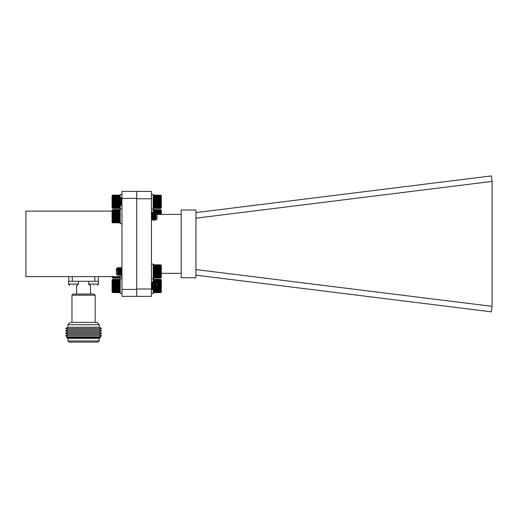 <?xml version="1.0" encoding="UTF-8"?>
<svg xmlns="http://www.w3.org/2000/svg" width="518" height="518" viewBox="0 0 518 518"><rect width="100%" height="100%" fill="white"/><g stroke="black" fill="none" stroke-linecap="round" stroke-linejoin="round"><path stroke-width="0.78" d="M121.963 276.644L25.9 276.644L25.9 211.111L112.063 211.111M121.963 296.361L121.963 191.395L151.437 191.395L151.437 296.361L121.963 296.361M121.963 198.355L136.7 198.355L136.7 191.395M121.963 289.4L136.7 289.4L136.7 198.355M136.7 296.361L136.7 289.4M78.477 281.28L68.499 281.28L68.499 284.065L78.477 284.065L78.477 281.28M73.485 285.23C68.939 285.23 68.939 285.23 73.485 285.23C78.03 285.23 78.03 285.23 73.485 285.23M98.524 281.28L88.546 281.28L88.546 284.065L98.524 284.065L98.524 281.28M93.531 285.23C88.986 285.23 88.986 285.23 93.531 285.23C98.077 285.23 98.077 285.23 93.531 285.23M68.829 276.644L68.829 281.28M94.852 276.644L94.852 281.28L72.274 281.28L72.274 276.644M98.297 281.28L98.297 276.644M71.963 295.208L73.122 294.043L94.004 294.043L95.163 295.208L71.963 295.208L71.963 322.351M95.163 295.208L95.163 322.351M99.223 324.676L96.905 322.351L70.221 322.351L67.897 324.676L99.223 324.676L99.223 327.227L101.547 328.457L65.579 328.457L67.69 329.681L99.437 329.681L101.547 330.911L65.579 330.911L67.69 332.135L99.437 332.135L101.547 333.365L65.579 333.365L67.69 334.596L99.437 334.596L101.547 335.819L65.579 335.819L67.69 334.596M67.897 324.676L67.897 327.227L99.223 327.227M90.52 285.23L90.52 294.043M65.579 335.819L67.69 337.05L99.437 337.05L101.547 335.819M67.69 337.05L66.66 337.645L100.466 337.645L99.437 337.05M66.66 337.645L67.897 338.364L99.223 338.364L100.466 337.645M99.223 340.915L98.064 342.081L69.062 342.081L67.897 340.915L99.223 340.915L99.223 338.364M195.934 218.182L492.1 181.404L491.329 175.919L195.934 212.607M195.934 275.155L491.329 311.836L492.1 306.352L195.934 269.574M492.1 181.404L492.1 306.352M181.196 209.991L181.196 277.765L195.934 277.765L195.934 209.991L181.196 209.991M161.338 273.349L181.196 273.349M157.032 214.407L181.196 214.407M151.437 288.999L136.7 288.999L136.7 198.763L151.437 198.763M112.4 279.694L112.73 279.364L112.4 279.694L112.73 279.37L112.4 279.733L112.73 279.455L112.4 279.843L112.73 279.603L112.4 280.018L112.73 279.824L112.4 280.264L112.73 280.115L112.4 280.568L112.73 280.471L112.4 280.937L112.73 280.885L112.4 281.358L112.73 281.358L112.4 281.831L112.73 281.876L112.4 282.349L112.73 282.446L112.4 282.906L112.73 283.055L112.4 283.501L112.73 292.67L112.4 292.346L119.865 292.67L120.137 279.636M155.627 284.868L155.309 290.086L154.28 282.252M153.93 286.02L153.47 290.086L152.434 282.252M152.091 286.02L151.664 290.054L151.437 289.206M155.633 284.725L155.083 290.086L154.157 281.954L153.347 283.385L152.545 288.889L151.813 283.715L151.625 283.152L151.437 283.767M153.794 284.725L153.237 290.086L152.318 281.954L151.573 283.191M151.949 284.725L151.437 290.054M155.873 282.174L157.032 283.333L157.032 288.707L156.43 289.271L155.873 282.174L155.199 283.359M155.653 287.639L156.119 285.062M156.268 287.788L155.886 288.656L155.27 283.715L154.429 281.986M155.083 283.152L154.157 288.889L153.425 283.715L152.59 281.986M152.914 284.719L152.318 288.889L151.625 283.152M156.339 288.714L155.258 283.191M154.856 286.02L154.338 288.843L153.419 283.191M112.451 292.405L112.063 292.016L112.063 280.024L112.451 279.636M112.73 292.67L112.4 292.346M112.73 291.984L119.865 291.984M119.865 292.262L112.73 292.262M112.73 292.469L119.865 292.469M112.73 291.64L119.865 291.64M112.73 291.233L119.865 291.233M112.73 290.773L119.865 290.773M112.4 290.3L120.195 290.3M112.73 290.261L119.865 290.261M112.4 289.789L120.195 289.789M112.73 289.698L119.865 289.698M112.4 289.238L120.195 289.238M112.73 289.102L119.865 289.102M112.4 288.649L120.195 288.649M112.73 288.468L119.865 288.468M112.4 288.034L120.195 288.034M112.73 287.807L119.865 287.807M112.4 287.393L120.195 287.393M112.73 287.127L119.865 287.127M112.4 286.739L120.195 286.739M112.73 286.435L119.865 286.435M112.4 286.078L120.195 286.078M112.73 285.735L119.865 285.735M112.4 285.418L120.195 285.418M112.73 285.042L119.865 285.042M112.4 284.764L120.195 284.764M112.73 284.356L119.865 284.356M112.4 284.123L120.195 284.123M112.73 283.689L119.865 283.689M112.4 283.501L120.195 283.501M112.73 283.055L119.865 283.055M112.4 282.906L120.195 282.906M112.73 282.446L119.865 282.446M112.4 282.349L120.195 282.349M112.73 281.876L119.865 281.876M112.4 281.831L120.195 281.831M112.73 281.358L119.865 281.358M112.73 280.885L119.865 280.885M112.73 280.471L119.865 280.471M112.73 280.115L119.865 280.115M112.73 279.824L119.865 279.824M112.73 279.603L119.865 279.603M112.73 279.455L119.865 279.455M112.73 279.37L119.865 279.37L112.73 279.364M112.73 292.605L119.865 292.605M119.865 278.069L112.73 278.121L112.4 277.784L112.73 278.121L112.4 277.784L119.865 278.069L120.195 276.282M112.568 277.965L112.063 276.644M112.4 276.282L112.73 278.069M112.73 277.939L119.865 277.939M112.73 277.745L119.865 277.745M112.73 277.48L119.865 277.48M112.73 277.149L119.865 277.149M112.73 276.754L119.865 276.754M112.4 195.416L112.73 195.079L112.4 195.416L112.73 195.105L112.4 195.474L112.73 195.202L112.4 195.603L112.73 195.377L112.4 195.798L112.73 195.616L112.4 196.063L112.73 195.927L112.4 196.387L112.73 196.296L112.4 196.769L112.73 196.73L112.4 197.203L112.73 197.216L112.4 197.688L112.73 197.753L112.4 198.219L112.73 198.329L112.4 198.789L112.73 198.951L112.4 199.391L112.73 208.398L119.865 208.398L120.195 208.061L119.865 208.398L120.195 208.048L119.865 208.353L120.195 207.971L119.865 208.23L120.195 207.828L119.865 208.042L120.195 207.614L119.865 207.783L120.195 207.336L119.865 207.459L120.195 206.999L119.865 207.071L120.195 206.598L119.865 206.63L120.195 206.151L119.865 206.125L120.195 205.652L119.865 203.037M119.399 199.598L120.195 199.391M119.341 198.951L120.195 198.789L119.956 195.163M112.639 208.307L112.063 207.731L112.063 195.746L112.639 195.163M112.73 208.398L112.4 208.061L112.73 208.398M112.73 208.353L119.865 208.353M112.73 208.23L119.865 208.23M112.73 208.042L119.865 208.042M112.73 207.783L119.865 207.783M112.73 207.459L119.865 207.459M112.73 207.071L119.865 207.071M112.73 206.63L119.865 206.63M112.4 206.151L120.195 206.151M112.73 206.125L119.865 206.125M112.4 205.652L120.195 205.652M112.73 205.581L119.865 205.581M112.4 205.115L120.195 205.115M112.73 204.992L116.932 204.992M117.042 204.992L119.865 204.992M112.4 204.532L116.479 204.532M117.113 204.532L120.195 204.532M112.73 204.364L116.369 204.364M117.133 204.364L119.865 204.364M112.4 203.924L116.369 203.924M117.165 203.924L120.195 203.924M112.73 203.71L116.369 203.71M117.178 203.71L119.865 203.71M112.4 203.296L116.369 203.296M117.204 203.296L118.065 203.296M119.393 203.296L119.911 203.296M112.73 203.037L116.369 203.037M117.223 203.037L118.046 203.037M112.4 202.642L116.369 202.642M112.73 202.344L116.369 202.344M118.7 202.344L119.833 202.344M112.4 201.988L116.369 201.988M112.73 201.651L116.369 201.651M112.4 201.321L116.369 201.321M118.596 201.321L119.755 201.321M112.73 200.952L116.369 200.952M112.4 200.667L116.369 200.667M112.73 200.265L116.369 200.265M119.451 200.265L119.865 200.265M112.4 200.019L116.369 200.019M119.431 200.019L120.195 200.019M112.73 199.598L116.369 199.598M112.4 199.391L116.369 199.391M112.73 198.951L116.472 198.951M112.4 198.789L116.628 198.789M112.73 198.329L117.087 198.329M117.89 198.329L118.7 198.329M112.4 198.219L117.197 198.219M117.826 198.219L118.764 198.219M119.664 198.219L120.195 198.219M112.73 197.753L119.036 197.753M119.393 197.753L119.865 197.753M112.4 197.688L119.075 197.688M119.211 197.986L120.195 197.688M112.73 197.216L119.865 197.216M112.4 197.203L120.195 197.203M112.73 196.73L119.865 196.73M112.73 196.296L119.865 196.296M112.73 195.927L119.865 195.927M112.73 195.616L119.865 195.616M112.73 195.377L119.865 195.377M112.73 195.202L119.865 195.202M112.73 195.105L119.865 195.105L112.73 195.079M119.865 222.908L112.4 222.617L119.865 222.908L120.195 222.533L119.865 222.792L120.195 222.39L119.865 222.604L120.195 222.177L119.865 222.351L120.195 221.898L119.865 222.028L120.195 221.562L119.865 221.639L120.195 221.167L119.865 221.192L120.195 220.72L119.865 220.694L120.195 220.221L119.865 220.15L120.195 219.684L119.865 219.561L120.195 219.108L119.865 218.939L120.195 218.499L119.865 209.635L120.195 209.971M155.458 216.297L154.992 220.364L153.963 212.529M153.619 216.297L153.153 220.364L152.117 212.529M151.774 216.297L151.437 220.027M160.671 214.439L161.001 213.597L157.025 213.597L157.032 218.978L156.255 219.755L155.672 212.25L154.882 213.636M155.316 215.002L154.765 220.364L153.84 212.231L153.043 213.636M153.477 215.002L152.92 220.364L152.001 212.231L151.256 213.468M151.632 215.002L151.437 217.754M155.672 212.25L156.747 213.727M156.85 214.361L156.391 213.008M156.022 217.456L155.575 218.965L154.96 214.044L154.111 212.263M154.442 214.996L153.846 219.166L153.121 214.044L152.273 212.263M152.596 214.996L152.001 219.166L151.437 215.261M156.099 218.641L155.808 218.965L154.94 213.468M154.539 216.297L154.021 219.12L153.101 213.468M152.693 216.297L152.182 219.12L151.437 213.662M112.652 222.882L112.063 222.287L112.063 210.302L112.652 209.712M112.4 209.971L112.73 209.635L112.4 209.971L112.73 209.667L112.4 210.036L112.73 209.764L112.4 210.166L112.73 209.939L112.4 210.366L112.73 210.179L112.4 210.625L112.73 210.489L112.4 210.949L112.73 210.865L112.4 211.331L112.73 211.299L112.4 211.771L112.73 211.784L112.4 212.257L112.73 212.322L112.4 212.788L112.73 212.898L112.4 213.358L112.73 213.52L112.4 213.96L112.73 222.908M112.73 222.792L119.865 222.792M112.73 222.604L119.865 222.604M112.73 222.351L119.865 222.351M112.73 222.028L119.865 222.028M112.73 221.639L119.865 221.639M112.73 221.192L119.865 221.192M112.4 220.72L120.195 220.72M112.73 220.694L119.865 220.694M112.4 220.221L120.195 220.221M112.73 220.15L119.865 220.15M112.4 219.684L120.195 219.684M112.73 219.561L119.865 219.561M112.4 219.108L120.195 219.108M112.73 218.939L119.865 218.939M112.4 218.499L120.195 218.499M112.73 218.285L119.865 218.285M112.4 217.864L120.195 217.864M112.73 217.605L119.865 217.605M112.4 217.217L120.195 217.217M112.73 216.919L119.865 216.919M112.4 216.556L120.195 216.556M112.73 216.22L119.865 216.22M112.4 215.896L120.195 215.896M112.73 215.527L119.865 215.527M112.4 215.235L120.195 215.235M112.73 214.84L119.865 214.84M112.4 214.588L120.195 214.588M112.73 214.167L119.865 214.167M112.4 213.96L120.195 213.96M112.73 213.52L119.865 213.52M112.4 213.358L120.195 213.358M112.73 212.898L119.865 212.898M112.4 212.788L120.195 212.788M112.73 212.322L119.865 212.322M112.4 212.257L120.195 212.257M112.73 211.784L119.865 211.784M112.4 211.771L120.195 211.771M112.73 211.299L119.865 211.299M112.73 210.865L119.865 210.865M112.73 210.489L119.865 210.489M112.73 210.179L119.865 210.179M112.73 209.939L119.865 209.939M112.73 209.764L119.865 209.764M112.73 209.667L119.865 209.667M112.73 209.635L119.865 209.635M161.001 279.694L153.367 279.526M153.205 288.137L153.535 292.676L161.001 292.346L160.671 292.676L161.001 292.327L160.671 292.625L161.001 292.243L160.671 292.495L161.001 292.087L160.671 292.301L161.001 291.867L160.671 292.029L161.001 291.582L160.671 291.699L161.001 291.233L160.671 291.304L161.001 290.831L160.671 290.851L161.001 290.378L160.671 290.345L161.001 289.873L160.671 289.795L161.001 289.329L160.671 289.199L161.001 288.746L160.671 288.571L161.001 288.137L160.671 279.474L161.001 279.746L160.671 279.377L153.535 279.377L153.205 279.746L153.535 279.474L153.205 279.869L153.535 279.636L153.205 280.057L153.535 279.869L153.205 280.309L153.535 280.167L153.205 280.626L153.535 280.529L153.205 281.002L153.535 280.957L153.205 281.429L153.535 283.158M160.839 279.526L161.338 280.024L161.338 292.016L160.839 292.508M160.671 279.474L153.535 279.474M160.671 279.636L153.535 279.636M160.671 279.869L153.535 279.869M160.671 280.167L153.535 280.167M160.671 280.529L153.535 280.529M160.671 280.957L153.535 280.957M161.001 281.429L153.205 281.429M160.671 281.436L153.535 281.436M161.001 281.915L153.205 281.915M160.671 281.967L154.416 281.967M154.131 281.967L153.535 281.967M161.001 282.439L156.138 282.439M155.698 282.439L154.694 282.439M153.859 282.439L153.205 282.439M160.671 282.543L156.242 282.543M155.64 282.543L154.752 282.543M161.001 283.003L156.701 283.003M155.368 283.003L155.024 283.003M153.529 283.003L153.205 283.003M160.671 283.158L156.857 283.158M161.001 283.599L157.032 283.599M160.671 283.799L157.032 283.799M161.001 284.227L157.032 284.227M160.671 284.466L157.032 284.466M154.04 284.466L153.535 284.466M161.001 284.868L157.032 284.868M160.671 285.153L157.032 285.153M161.001 285.528L157.032 285.528M154.901 285.528L153.736 285.528M160.671 285.845L157.032 285.845M154.869 285.845L153.716 285.845M161.001 286.189L157.032 286.189M160.671 286.545L157.032 286.545M161.001 286.849L157.032 286.849M154.765 286.849L153.645 286.849M160.671 287.237L157.032 287.237M154.72 287.237L153.613 287.237M161.001 287.496L157.032 287.496M156.248 287.496L155.678 287.496M154.086 287.496L153.593 287.496M160.671 287.917L157.032 287.917M155.983 287.917L155.4 287.917M154.144 287.917L153.555 287.917M161.001 288.137L157.032 288.137M156.015 288.137L155.381 288.137M154.176 288.137L153.535 288.137M160.671 288.571L157.032 288.571M156.093 288.571L155.342 288.571M154.254 288.571L153.535 288.571M161.001 288.746L156.993 288.746M156.138 288.746L153.205 288.746M160.671 289.199L156.54 289.199M156.384 289.199L153.535 289.199M161.001 289.329L153.205 289.329M160.671 289.795L153.535 289.795M161.001 289.873L153.205 289.873M160.671 290.345L153.535 290.345M161.001 290.378L153.205 290.378M160.671 290.851L153.535 290.851M160.671 291.304L153.535 291.304M160.671 291.699L153.535 291.699M160.671 292.029L153.535 292.029M160.671 292.301L153.535 292.301M160.671 292.495L153.535 292.495M160.671 292.625L153.535 292.625M161.001 213.597L160.671 209.641L161.001 209.971L153.535 209.641L153.205 209.971L153.535 209.641L153.205 209.991L153.535 209.699L153.205 210.081L153.535 209.829L153.205 210.237L153.535 210.03L153.205 210.463L153.535 210.295L153.205 210.748L153.535 210.632L153.205 211.098L153.535 211.033L153.205 211.506L153.535 211.486L153.205 211.966L153.535 213.144M160.878 209.842L161.338 210.302L161.338 214.407M161.001 209.971L160.671 209.654M160.671 210.632L153.535 210.632M153.535 210.295L160.671 210.295M160.671 210.03L153.535 210.03M160.671 211.033L153.535 211.033M160.671 211.486L153.535 211.486M161.001 211.966L153.205 211.966M160.671 211.998L153.535 211.998M161.001 212.471L155.892 212.471M155.523 212.471L154.234 212.471M153.684 212.471L153.205 212.471M160.671 212.548L155.976 212.548M155.478 212.548L154.28 212.548M161.001 213.015L156.397 213.015M155.206 213.015L154.552 213.015M160.671 213.144L156.468 213.144M155.128 213.144L154.629 213.144M160.671 213.779L157.032 213.779M161.001 214.212L157.032 214.212M160.671 209.699L153.535 209.699M160.671 209.829L153.535 209.829M160.671 195.085L153.205 195.409L153.535 195.085L153.205 195.441L153.535 195.156L153.205 195.545L153.535 195.299L153.205 195.713L153.535 195.513L153.205 195.953L153.535 195.798L153.205 196.251L153.535 196.141L153.205 196.607L153.535 196.549L153.205 197.021L153.535 197.015L153.205 197.487L153.535 197.533L153.205 198.005L153.535 198.096L153.205 198.556L153.535 198.698L153.205 199.145L153.535 208.391L160.671 208.391L161.001 208.029L160.671 208.314L161.001 207.925L160.671 208.165L161.001 207.75L160.671 207.951L161.001 207.511L160.671 207.66L161.001 207.206L160.671 207.31L161.001 206.844L160.671 206.902L161.001 206.429L160.671 206.436L161.001 205.957L160.671 205.911L161.001 205.439L160.671 205.348L161.001 204.888L160.671 204.746L161.001 204.293L160.671 195.085L161.001 195.409M153.218 208.081L160.671 208.385L161.338 207.731L161.338 195.746L160.988 195.396M117.748 202.149C117.411 199.702 117.01 198.608 116.55 198.873L117.605 197.844L118.143 205.775L118.732 200.46M118.292 199.093L119.127 197.688L120.021 205.801L120.577 200.46M120.137 199.093L120.972 197.688L121.963 205.542M117.748 199.139L118.408 205.801L118.868 201.735M120.021 198.867L119.36 197.695L120.254 205.801L120.707 201.735M121.057 197.986L121.963 205.432M116.997 205.057L116.369 204.422L116.369 199.054L116.997 205.057L117.204 203.354M116.569 198.867L117.437 204.565L117.949 201.735M118.357 198.912L119.282 204.565L119.787 201.735M121.963 194.367L120.195 194.367L120.195 198.918L120.895 203.419L121.199 204.591L121.633 201.735M116.55 199.598L117.372 204.383M117.748 201.444L117.851 200.479M118.182 198.867L119.211 204.383M119.561 201.735L119.697 200.479M120.066 198.906L120.94 204.61L121.536 200.479M160.671 195.156L153.535 195.156M160.671 195.299L153.535 195.299M160.671 195.513L153.535 195.513M160.671 195.798L153.535 195.798M160.671 196.141L153.535 196.141M160.671 196.549L153.535 196.549M160.671 197.015L153.535 197.015M161.001 197.487L153.205 197.487M160.671 197.533L153.535 197.533M161.001 198.005L153.205 198.005M160.671 198.096L153.535 198.096M161.001 198.556L153.205 198.556M160.671 198.698L153.535 198.698M161.001 199.145L153.205 199.145M160.671 199.333L153.535 199.333M161.001 199.767L153.205 199.767M160.671 199.993L153.535 199.993M161.001 200.401L153.205 200.401M160.671 200.68L153.535 200.68M161.001 201.055L153.205 201.055M160.671 201.373L153.535 201.373M161.001 201.722L153.205 201.722M160.671 202.065L153.535 202.065M161.001 202.383L153.205 202.383M160.671 202.758L153.535 202.758M161.001 203.037L153.205 203.037M160.671 203.444L153.535 203.444M161.001 203.678L153.205 203.678M160.671 204.105L153.535 204.105M161.001 204.293L153.205 204.293M160.671 204.746L153.535 204.746M161.001 204.888L153.205 204.888M160.671 205.348L153.535 205.348M161.001 205.439L153.205 205.439M160.671 205.911L153.535 205.911M161.001 205.957L153.205 205.957M160.671 206.436L153.535 206.436M160.671 206.902L153.535 206.902M160.671 207.31L153.535 207.31M160.671 207.66L153.535 207.66M160.671 207.951L153.535 207.951M160.671 208.165L153.535 208.165M160.671 208.314L153.535 208.314M161.001 277.79L160.671 278.114L161.001 277.79L160.671 278.114L161.001 277.765L160.671 278.056L161.001 277.674L160.671 277.92L161.001 277.512L160.671 277.719L161.001 277.285L160.671 277.441L161.001 276.994L160.671 277.104L161.001 276.638L160.671 276.703L161.001 276.23L160.671 276.249L161.001 275.77L160.671 275.738L161.001 275.265L160.671 275.181L161.001 274.715L160.671 274.579L161.001 274.126L160.671 273.951L161.001 273.517L160.671 264.815L161.001 265.138L153.535 264.808L153.205 265.138L153.535 264.815L153.302 277.888M153.535 264.808L153.205 265.138M160.671 278.114L153.205 277.79M117.897 271.464L118.357 267.392L119.393 275.233M119.736 271.464L120.195 267.392L121.238 275.233M121.581 271.464L121.963 267.515M118.033 272.759L118.59 267.392L119.36 275.019L119.509 275.531L120.312 274.119M119.878 272.759L120.429 267.392L121.199 275.019L121.348 275.531L122.093 274.287M121.717 272.759L121.963 269.405M117.696 275.479L116.55 273.711L116.369 274.145L116.369 268.777L117.139 268.039L117.696 275.479L118.473 274.119M116.55 273.711L116.893 274.631M117.34 270.189L117.612 268.635L117.826 268.997L118.441 273.97L119.237 275.492M118.907 272.759L119.509 268.589L120.28 273.97L121.082 275.492M120.752 272.759L121.348 268.589L121.963 272.915M117.269 269.069L117.437 268.589L117.592 268.997L118.415 274.287M118.816 271.464L119.334 268.635L120.254 274.287M120.662 271.464L121.173 268.635L121.963 274.242M160.904 265.035L161.338 265.469L161.338 277.454L160.904 277.888M161.001 265.138L160.671 264.808M160.671 264.815L153.535 264.815M160.671 264.899L153.535 264.899M160.671 265.054L153.535 265.054M160.671 265.281L153.535 265.281M160.671 265.579L153.535 265.579M160.671 265.935L153.535 265.935M160.671 266.356L153.535 266.356M161.001 266.828L153.205 266.828M160.671 266.828L153.535 266.828M161.001 267.307L153.205 267.307M160.671 267.353L153.535 267.353M161.001 267.825L153.205 267.825M160.671 267.923L153.535 267.923M161.001 268.389L153.205 268.389M160.671 268.538L153.535 268.538M161.001 268.984L153.205 268.984M160.671 269.179L153.535 269.179M161.001 269.606L153.205 269.606M160.671 269.846L153.535 269.846M161.001 270.247L153.205 270.247M160.671 270.525L153.535 270.525M161.001 270.901L153.205 270.901M160.671 271.218L153.535 271.218M161.001 271.561L153.205 271.561M160.671 271.918L153.535 271.918M161.001 272.222L153.205 272.222M160.671 272.61L153.535 272.61M161.001 272.876L153.205 272.876M160.671 273.29L153.535 273.29M161.001 273.517L153.205 273.517M160.671 273.951L153.535 273.951M161.001 274.126L153.205 274.126M160.671 274.579L153.535 274.579M161.001 274.715L153.205 274.715M160.671 275.181L153.535 275.181M161.001 275.265L153.205 275.265M160.671 275.738L153.535 275.738M161.001 275.77L153.205 275.77M160.671 276.249L153.535 276.249M160.671 276.703L153.535 276.703M160.671 277.104L153.535 277.104M160.671 277.441L153.535 277.441M160.671 277.719L153.535 277.719M160.671 277.92L153.535 277.92M160.671 278.056L153.535 278.056M121.963 223.659L120.195 223.659L120.195 205.73M121.963 293.389L120.195 293.389L120.195 276.644M153.205 213.293L153.205 194.367L151.437 194.367M151.437 293.389L153.205 293.389L153.205 290.061L152.493 288.843M153.205 283.042L153.205 264.096L151.437 264.096M68.499 281.28L68.499 284.065L69.658 285.23L68.836 284.887M78.477 284.065L77.311 285.23M88.546 284.065L89.705 285.23M98.524 284.065L97.365 285.23L98.524 284.065M76.599 285.23L76.599 294.043M67.897 327.227L65.579 328.457M99.437 329.681L101.547 328.457M67.69 329.681L65.579 330.911M99.437 332.135L101.547 330.911M67.69 332.135L65.579 333.365M99.437 334.596L101.547 333.365M67.897 338.364L67.897 340.915M156.054 288.843L155.348 290.054M154.215 288.843L153.509 290.054M152.376 288.843L151.664 290.054M155.044 290.054L154.338 288.843M156.43 289.271L156.177 288.843M157.032 213.61L156.63 213.422M155.743 219.12L155.031 220.325M153.898 219.12L153.192 220.325M152.059 219.12L151.353 220.325M154.727 220.331L154.021 219.12M152.881 220.331L152.182 219.12M156.229 219.749L155.86 219.12M117.437 204.565L118.143 205.775M119.282 204.565L119.988 205.775M121.121 204.565L121.827 205.775M118.441 205.775L119.146 204.571M120.286 205.775L120.985 204.571M121.206 197.695L121.911 198.906M117.023 205.05L117.301 204.571M117.605 197.844L118.227 198.906M117.612 268.635L118.318 267.43M119.451 268.635L120.157 267.43M121.296 268.635L122.002 267.43M118.628 267.43L119.334 268.635M120.467 267.43L121.173 268.635M117.139 268.039L117.489 268.635M120.195 278.652L121.963 278.652M120.195 208.929L121.963 208.929M151.437 209.104L153.205 209.104M151.437 278.826L153.205 278.826"/></g></svg>
